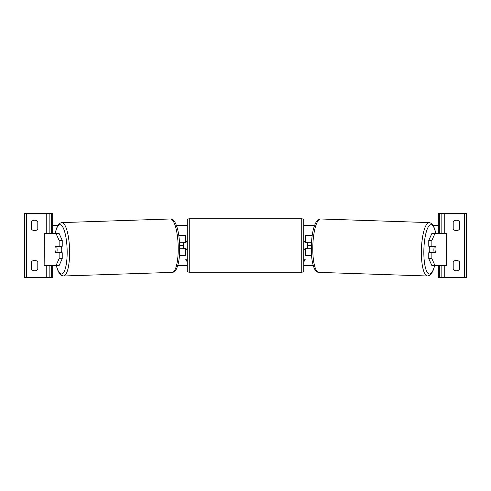 <?xml version="1.0" encoding="UTF-8"?>
<svg xmlns="http://www.w3.org/2000/svg" width="491" height="491" viewBox="0 0 491 491"><rect width="100%" height="100%" fill="white"/><g stroke="black" fill="none" stroke-linecap="round" stroke-linejoin="round"><path stroke-width="0.74" d="M179.442 255.541L185.641 255.541L185.641 248.716L179.706 248.716M183.634 242.284L183.634 242.689L186.046 242.689L186.046 241.48L187.249 241.48M183.634 242.689L183.634 248.716M185.641 242.689L185.641 235.459L178.792 235.459M185.641 248.716L185.641 248.311M179.497 242.284L185.641 242.284M34.591 230.635A4.02 4.02 0 0 0 37.807 229.027L37.807 221.797A4.02 4.02 0 0 0 31.381 221.797L31.381 229.027A4.02 4.02 0 0 0 34.591 230.635M34.591 270.811A4.02 4.02 0 0 0 37.807 269.203L37.807 261.973A4.02 4.02 0 0 0 31.381 261.973L31.381 269.203A4.02 4.02 0 0 0 34.591 270.811M52.672 265.588L52.672 277.636L24.55 277.636L24.55 213.364L52.672 213.364L52.672 233.446M49.861 277.636L49.861 265.588M49.861 233.446L49.861 213.364M189.256 218.783A2.007 2.007 0 0 0 187.249 220.797L187.249 270.203A2.007 2.007 0 0 0 189.256 272.217L301.744 272.217A2.007 2.007 0 0 0 303.751 270.203L303.751 220.797A2.007 2.007 0 0 0 301.744 218.783L189.256 218.783L189.256 272.217M183.634 248.311L186.046 248.311L186.046 249.52L187.249 249.52M303.751 241.48L304.954 241.48L304.954 242.689L307.366 242.689L307.366 248.311L304.954 248.311L304.954 249.52L303.751 249.52M58.355 252.276A4.02 1.037 -90 0 0 58.49 252.73M55.109 247.513A4.02 1.037 -90 0 0 54.967 249.52A4.02 1.037 -90 0 0 55.385 252.73L59.129 252.73L59.129 258.628L62.228 258.628L62.228 252.73L59.129 252.73M56.005 233.446L59.11 233.446L62.228 240.406L59.129 240.406L56.005 233.446L44.153 233.446L44.153 265.588L44.368 233.446M59.129 240.406L59.129 246.304L62.228 246.304L62.228 240.406M58.49 246.304A4.02 1.037 -90 0 0 58.386 246.648M62.228 258.628L59.11 265.588L44.368 265.588M59.129 246.304L55.385 246.304A4.02 1.037 -90 0 0 55.262 246.703L55.238 246.703A4.02 1.037 88.1 0 0 55.029 249.514A4.02 1.037 88.1 0 0 55.415 252.325L56.901 252.325A4.02 1.037 88.1 0 0 57.109 249.514A4.02 1.037 88.1 0 0 56.723 246.703L55.238 246.703M56.005 265.588L59.129 258.628M61.301 246.304A4.02 1.037 88.1 0 1 61.762 249.36A4.02 1.037 88.1 0 1 61.393 252.73M60.246 252.73A4.02 1.037 88.1 0 0 60.387 252.208L56.901 252.325M59.086 252.73A4.02 1.037 88.1 0 1 58.92 252.257M60.129 246.304A4.02 1.037 88.1 0 1 60.215 246.586L58.398 246.599M56.723 246.703L60.215 246.586M432.51 246.304A4.02 1.037 -90 0 1 432.614 246.648M431.871 246.304L431.871 240.406L434.995 233.446L431.89 233.446L428.772 240.406L428.772 246.304L435.615 246.304A4.02 1.037 -90 0 1 435.738 246.703L435.762 246.703A4.02 1.037 91.9 0 1 435.971 249.514A4.02 1.037 91.9 0 1 435.585 252.325L434.099 252.325A4.02 1.037 91.9 0 1 433.891 249.514A4.02 1.037 91.9 0 1 434.277 246.703L432.27 246.586A4.02 1.037 91.9 0 0 432.197 246.304M435.891 247.513A4.02 1.037 -90 0 1 436.033 249.52A4.02 1.037 -90 0 1 435.615 252.73L431.871 252.73L431.871 258.628L428.772 258.628L431.89 265.588L446.847 265.588L446.847 233.446L434.995 233.446M428.772 258.628L428.772 252.73L431.871 252.73M432.645 252.276A4.02 1.037 -90 0 1 432.51 252.73M428.772 240.406L431.871 240.406M434.995 265.588L431.871 258.628M429.699 246.304A4.02 1.037 91.9 0 0 429.238 249.36A4.02 1.037 91.9 0 0 429.607 252.73M432.27 246.586L432.602 246.599M434.277 246.703L435.762 246.703M434.099 252.325L430.613 252.208A4.02 1.037 91.9 0 0 430.754 252.73M431.914 252.73A4.02 1.037 91.9 0 0 432.08 252.257M459.619 229.027A4.02 4.02 0 0 1 453.193 229.027L453.193 221.797A4.02 4.02 0 0 1 459.619 221.797L459.619 229.027M459.619 269.203A4.02 4.02 0 0 1 453.193 269.203L453.193 261.973A4.02 4.02 0 0 1 459.619 261.973L459.619 269.203M438.328 265.588L438.328 277.636L466.45 277.636L466.45 213.364L438.328 213.364L438.328 233.446M441.139 277.636L441.139 265.588M441.139 233.446L441.139 213.364M311.558 255.541L305.359 255.541L305.359 248.716L311.294 248.716M307.366 242.284L307.366 242.689M307.366 248.311L307.366 248.716M305.359 242.689L305.359 235.459L312.208 235.459M305.359 248.716L305.359 248.311M311.503 242.284L305.359 242.284M311.343 245.5L307.366 245.5M183.634 245.5L179.657 245.5M313.178 265.385L303.751 265.385M187.249 265.385L177.822 265.385M187.249 259.8L185.641 259.8L187.249 261.771M303.751 259.8L305.359 259.8L303.751 261.771M438.328 225.615L433.314 225.615M314.492 225.615L303.751 225.615M187.249 225.615L176.508 225.615M57.686 225.615L52.672 225.615M305.126 259.8L303.751 261.482M185.874 259.8L187.249 261.482M46.246 277.636L46.246 265.588M46.246 233.446L46.246 213.364M26.361 277.636L26.361 213.364M51.665 277.636L51.665 265.588M51.665 233.446L51.665 213.364M301.744 272.217L301.744 218.783M56.41 265.588A24.703 6.389 -91.9 0 0 63.683 272.487A24.703 6.389 -91.9 0 0 67.12 249.36A24.703 6.389 -91.9 0 0 62.197 226.167A24.703 6.389 -91.9 0 0 55.342 233.446M69.575 249.293A26.717 6.911 88.1 0 1 63.554 275.997L172.145 272.382A26.717 6.911 -91.9 0 0 178.172 245.678A26.717 6.911 -91.9 0 0 170.371 218.98L61.774 222.595A26.717 6.911 88.1 0 1 69.575 249.293M446.632 265.588L446.632 233.446M434.59 265.588A24.703 6.389 -88.1 0 1 427.317 272.487A24.703 6.389 -88.1 0 1 423.88 249.36A24.703 6.389 -88.1 0 1 428.803 226.167A24.703 6.389 -88.1 0 1 435.658 233.446M429.226 222.595A26.717 6.911 91.9 0 0 421.425 249.293A26.717 6.911 91.9 0 0 427.446 275.997L318.855 272.382A26.717 6.911 -88.1 0 1 312.828 245.678A26.717 6.911 -88.1 0 1 320.629 218.98L429.226 222.595L431.301 223.295L433.308 225.608L434.866 229.475L435.775 233.446M464.639 277.636L464.639 213.364M444.754 277.636L444.754 265.588M444.754 233.446L444.754 213.364M439.335 277.636L439.335 265.588M439.335 233.446L439.335 213.364M56.293 265.588L57.545 269.712L59.27 273.248L61.43 275.433L63.554 275.997M170.371 218.98C171.868 218.876 173.292 219.796 174.649 221.729C177.576 226.756 179.246 234.723 179.657 245.617C179.927 256.345 178.779 264.262 176.226 269.369C175.005 271.382 173.642 272.382 172.145 272.382M55.225 233.446L56.134 229.475L57.693 225.608L59.699 223.295L61.774 222.595M318.855 272.382C317.358 272.382 315.995 271.382 314.774 269.369C312.221 264.262 311.073 256.345 311.343 245.617C311.754 234.723 313.424 226.756 316.351 221.729C317.708 219.796 319.132 218.876 320.629 218.98M434.707 265.588L433.455 269.712L431.73 273.248L429.57 275.433L427.446 275.997"/></g></svg>
